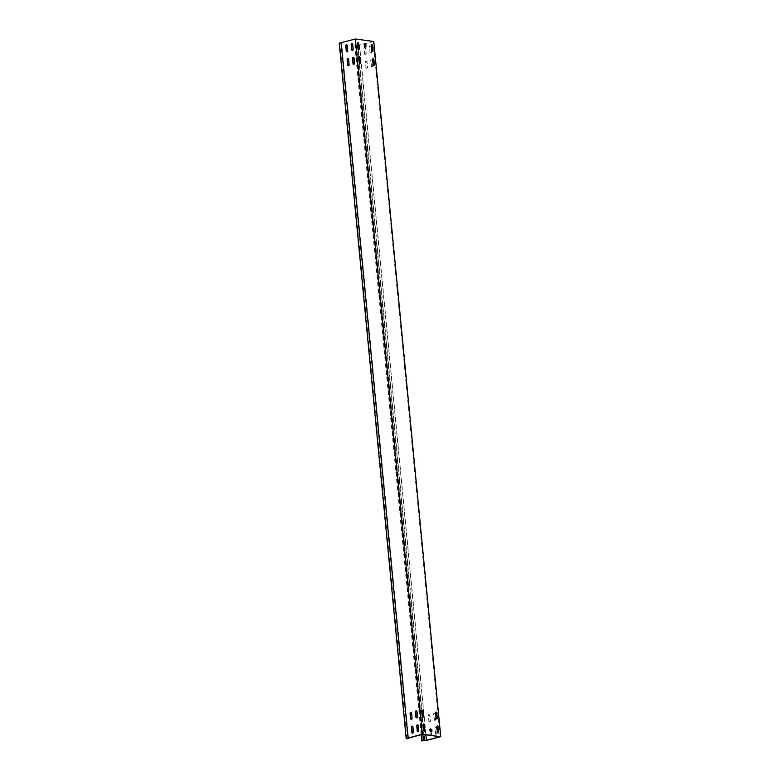 <?xml version="1.0" encoding="UTF-8"?>
<svg xmlns="http://www.w3.org/2000/svg" width="780" height="780" viewBox="0 0 780 780"><rect width="100%" height="100%" fill="white"/><g stroke="black" fill="none" stroke-linecap="round" stroke-linejoin="round"><path stroke-width="0.58" stroke-dasharray="3.9 2.92" d="M438.087 732.908A0.994 0.624 -104.5 0 1 437.044 731.933L436.566 726.921A0.994 0.624 -104.5 0 1 437.131 726.043M372.85 58.627A0.994 0.624 -104.5 0 1 372.86 58.627A0.994 0.624 -104.5 0 0 372.294 59.514L372.781 64.526A0.994 0.624 -104.5 0 0 373.825 65.491M371.514 44.723A0.994 0.624 -104.5 0 1 371.524 44.723A0.994 0.624 -104.5 0 0 370.958 45.611L371.446 50.612A0.994 0.624 -104.5 0 0 372.489 51.587M359.024 56.774A0.994 0.624 -104.5 0 1 359.044 56.774A0.994 0.624 -104.5 0 0 358.478 57.661L358.956 62.663A0.994 0.624 -104.5 0 0 360.009 63.638M422.926 717.142A0.994 0.624 -104.5 0 1 421.882 716.167L421.405 711.165A0.994 0.624 -104.5 0 1 421.97 710.278M423.286 724.181A0.994 0.624 -104.5 0 1 423.306 724.181A0.994 0.624 -104.5 0 0 422.74 725.068L423.218 730.07A0.994 0.624 -104.5 0 0 424.271 731.045M435.776 712.13A0.994 0.624 -104.5 0 1 435.786 712.14A0.994 0.624 -104.5 0 0 435.22 713.017L435.708 718.029A0.994 0.624 -104.5 0 0 436.751 719.004M357.689 42.871A0.994 0.624 -104.5 0 1 357.698 42.871A0.994 0.624 -104.5 0 0 357.133 43.758L357.62 48.76A0.994 0.624 -104.5 0 0 358.663 49.735M365.547 54.298A0.994 0.751 97.6 0 1 364.699 53.518L364.221 48.516A0.994 0.751 97.6 0 1 365.723 48.126L366.21 53.128A0.994 0.751 97.6 0 1 365.547 54.298M364.426 53.488A0.994 0.751 -82.4 0 0 365.927 53.099L365.45 48.087A0.994 0.751 -82.4 0 0 363.938 48.477L364.699 53.518M429.809 721.705A0.994 0.751 97.6 0 1 428.961 720.934L428.483 715.923A0.994 0.751 97.6 0 1 429.994 715.533L430.472 720.544A0.994 0.751 97.6 0 1 429.809 721.705M428.688 720.895A0.994 0.751 -82.4 0 0 430.199 720.505L429.712 715.494A0.994 0.751 -82.4 0 0 428.21 715.884L428.961 720.934M430.579 735.452A0.994 0.751 97.6 0 1 430.306 734.838L429.819 729.826A0.994 0.751 97.6 0 1 431.33 729.437L431.808 734.448A0.994 0.751 97.6 0 1 430.784 735.589M431.057 729.475L431.057 729.398A0.994 0.751 -82.4 0 0 429.546 729.797L430.024 734.799A0.994 0.751 -82.4 0 0 430.297 735.413M366.883 68.201A0.994 0.751 97.6 0 1 366.044 67.431L365.557 62.419A0.994 0.751 97.6 0 1 367.068 62.029L367.546 67.031A0.994 0.751 97.6 0 1 366.883 68.201M365.761 67.392A0.994 0.751 -82.4 0 0 367.273 67.002L366.785 61.99A0.994 0.751 -82.4 0 0 365.284 62.38L366.044 67.431M346.808 44.899A0.994 0.751 97.6 0 1 347.568 45.688L348.055 50.69A0.994 0.751 97.6 0 1 347.032 51.841M411.07 712.306A0.994 0.751 97.6 0 1 411.84 713.096L412.318 718.107A0.994 0.751 97.6 0 1 411.294 719.248M412.415 726.209A0.994 0.751 97.6 0 1 413.176 726.999L413.654 732.01A0.994 0.751 97.6 0 1 412.63 733.151M348.153 58.802A0.994 0.751 97.6 0 1 348.913 59.592L349.391 64.603A0.994 0.751 97.6 0 1 348.368 65.744M370.929 52.903A0.994 0.751 97.6 0 1 370.081 52.123L369.603 47.122A0.994 0.751 97.6 0 1 371.104 46.732L371.592 51.733A0.994 0.751 97.6 0 1 370.929 52.903M369.808 52.094A0.994 0.751 -82.4 0 0 371.319 51.704L370.831 46.693A0.994 0.751 -82.4 0 0 369.33 47.083L370.081 52.123M352.19 43.504A0.994 0.751 97.6 0 1 352.95 44.294L353.438 49.296A0.994 0.751 97.6 0 1 352.414 50.447M435.191 720.31A0.994 0.751 97.6 0 1 434.353 719.54L433.865 714.529A0.994 0.751 97.6 0 1 435.377 714.139L435.854 719.15A0.994 0.751 97.6 0 1 435.191 720.31M434.07 719.501A0.994 0.751 -82.4 0 0 435.581 719.111L435.094 714.1A0.994 0.751 -82.4 0 0 433.592 714.49L434.353 719.54M416.462 710.911A0.994 0.751 97.6 0 1 417.222 711.701L417.7 716.713A0.994 0.751 97.6 0 1 416.676 717.853M436.537 734.224A0.994 0.751 97.6 0 1 435.688 733.444L435.201 728.432A0.994 0.751 97.6 0 1 436.712 728.042L437.19 733.054A0.994 0.751 97.6 0 1 436.537 734.224M435.406 733.405A0.994 0.751 -82.4 0 0 436.917 733.015L436.439 728.013A0.994 0.751 -82.4 0 0 434.928 728.403L435.688 733.444M417.797 724.815A0.994 0.751 97.6 0 1 418.558 725.605L419.035 730.616A0.994 0.751 97.6 0 1 418.022 731.757M372.274 66.807A0.994 0.751 97.6 0 1 371.426 66.037L370.939 61.025A0.994 0.751 97.6 0 1 372.45 60.635L372.928 65.647A0.994 0.751 97.6 0 1 372.274 66.807M371.144 65.998A0.994 0.751 -82.4 0 0 372.655 65.608L372.167 60.596A0.994 0.751 -82.4 0 0 370.666 60.986L371.426 66.037M353.535 57.408A0.994 0.751 97.6 0 1 354.296 58.198L354.773 63.209A0.994 0.751 97.6 0 1 353.75 64.35M408.496 737.909L341.552 42.685L355.329 39.117L373.201 41.525L357.815 45.269L424.749 740.483M373.805 41.477L359.229 45.181M422.263 734.341L355.329 39.117M364.231 45.952L364.094 44.567M363.909 46.039L364.435 46.254M365.918 46.459L364.114 46.342M430.18 730.88L430.043 729.495M429.858 730.967L430.394 731.182M431.866 731.386L430.063 731.269M440.144 736.739L373.201 41.525M431.028 735.511A0.994 0.751 -82.4 0 0 431.535 734.409L431.233 731.299M425.841 734.818L359.434 45.084M426.494 740.386L359.56 45.162M408.525 738.475L341.123 42.754M341.581 43.261L339.271 43.612M406.848 738.913L339.904 43.69M422.399 741L355.465 45.786L357.815 45.269M355.465 45.786L357.61 45.201M358.546 45.142L359.297 45.094M357.503 45.659L424.447 740.873M422.867 734.419L356.509 45.26M421.171 734.624L354.832 45.698"/><path stroke-width="1.17" d="M437.131 726.043A0.994 0.624 -104.5 0 1 437.853 727.096L438.331 732.108A0.994 0.624 -104.5 0 1 438.087 732.908M437.434 725.956A0.994 0.624 -104.5 0 1 438.175 727.018L438.662 732.02A0.994 0.624 -104.5 0 1 437.365 731.845L436.888 726.843A0.994 0.624 -104.5 0 1 437.434 725.956M372.86 58.627A0.994 0.624 -104.5 0 1 373.591 59.689L374.069 64.691A0.994 0.624 -104.5 0 1 373.825 65.491M373.171 58.549A0.994 0.624 -104.5 0 1 373.912 59.602L374.39 64.613A0.994 0.624 -104.5 0 1 373.103 64.438L372.625 59.436A0.994 0.624 -104.5 0 1 373.171 58.549M371.524 44.723A0.994 0.624 -104.5 0 1 372.245 45.786L372.733 50.788A0.994 0.624 -104.5 0 1 372.489 51.587M371.836 44.645A0.994 0.624 -104.5 0 1 372.577 45.698L373.055 50.71A0.994 0.624 -104.5 0 1 371.767 50.534L371.28 45.532A0.994 0.624 -104.5 0 1 371.836 44.645M359.044 56.774A0.994 0.624 -104.5 0 1 359.765 57.837L360.243 62.839A0.994 0.624 -104.5 0 1 360.009 63.638M359.346 56.687A0.994 0.624 -104.5 0 1 360.087 57.749L360.575 62.751A0.994 0.624 -104.5 0 1 359.278 62.585L358.8 57.574A0.994 0.624 -104.5 0 1 359.346 56.687M421.97 710.278A0.994 0.624 -104.5 0 1 422.692 711.341L423.169 716.342A0.994 0.624 -104.5 0 1 422.926 717.142M422.273 710.19A0.994 0.624 -104.5 0 1 423.014 711.253L423.491 716.264A0.994 0.624 -104.5 0 1 422.204 716.089L421.726 711.077A0.994 0.624 -104.5 0 1 422.273 710.19M423.306 724.181A0.994 0.624 -104.5 0 1 424.027 725.244L424.515 730.246A0.994 0.624 -104.5 0 1 424.271 731.045M423.618 724.103A0.994 0.624 -104.5 0 1 424.349 725.156L424.837 730.168A0.994 0.624 -104.5 0 1 423.54 729.992L423.062 724.981A0.994 0.624 -104.5 0 1 423.618 724.103M435.786 712.14A0.994 0.624 -104.5 0 1 436.517 713.193L436.995 718.195A0.994 0.624 -104.5 0 1 436.751 719.004M436.098 712.052A0.994 0.624 -104.5 0 1 436.839 713.105L437.317 718.117A0.994 0.624 -104.5 0 1 436.03 717.941L435.542 712.94A0.994 0.624 -104.5 0 1 436.098 712.052M357.698 42.871A0.994 0.624 -104.5 0 1 358.43 43.934L358.907 48.935A0.994 0.624 -104.5 0 1 358.663 49.735M358.01 42.783A0.994 0.624 -104.5 0 1 358.751 43.846L359.229 48.848A0.994 0.624 -104.5 0 1 357.942 48.682L357.454 43.67A0.994 0.624 -104.5 0 1 358.01 42.783M430.297 735.413A0.994 0.751 -82.4 0 0 431.028 735.511M347.032 51.841A0.994 0.751 97.6 0 1 346.544 51.08L346.066 46.078A0.994 0.751 97.6 0 1 346.808 44.899M347.119 51.821A0.994 0.751 97.6 0 1 346.271 51.051L345.784 46.039A0.994 0.751 97.6 0 1 347.295 45.649L347.773 50.661A0.994 0.751 97.6 0 1 347.119 51.821M411.294 719.248A0.994 0.751 97.6 0 1 410.806 718.497L410.329 713.486A0.994 0.751 97.6 0 1 411.07 712.306M411.382 719.238A0.994 0.751 97.6 0 1 410.534 718.458L410.056 713.447A0.994 0.751 97.6 0 1 411.557 713.057L412.045 718.068A0.994 0.751 97.6 0 1 411.382 719.238M412.63 733.151A0.994 0.751 97.6 0 1 412.152 732.4L411.665 727.389A0.994 0.751 97.6 0 1 412.415 726.209M412.718 733.142A0.994 0.751 97.6 0 1 411.869 732.361L411.392 727.36A0.994 0.751 97.6 0 1 412.903 726.97L413.38 731.971A0.994 0.751 97.6 0 1 412.718 733.142M348.368 65.744A0.994 0.751 97.6 0 1 347.89 64.993L347.402 59.982A0.994 0.751 97.6 0 1 348.153 58.802M348.455 65.734A0.994 0.751 97.6 0 1 347.607 64.954L347.129 59.943A0.994 0.751 97.6 0 1 348.631 59.553L349.118 64.564A0.994 0.751 97.6 0 1 348.455 65.734M352.414 50.447A0.994 0.751 97.6 0 1 351.926 49.696L351.448 44.684A0.994 0.751 97.6 0 1 352.19 43.504M352.502 50.437A0.994 0.751 97.6 0 1 351.653 49.657L351.175 44.645A0.994 0.751 97.6 0 1 352.677 44.255L353.165 49.267A0.994 0.751 97.6 0 1 352.502 50.437M416.676 717.853A0.994 0.751 97.6 0 1 416.198 717.103L415.711 712.091A0.994 0.751 97.6 0 1 416.462 710.911M416.764 717.844A0.994 0.751 97.6 0 1 415.915 717.064L415.438 712.062A0.994 0.751 97.6 0 1 416.939 711.662L417.427 716.674A0.994 0.751 97.6 0 1 416.764 717.844M418.022 731.757A0.994 0.751 97.6 0 1 417.534 731.006L417.046 725.995A0.994 0.751 97.6 0 1 417.797 724.815M418.099 731.747A0.994 0.751 97.6 0 1 417.251 730.967L416.773 725.966A0.994 0.751 97.6 0 1 418.285 725.575L418.762 730.577A0.994 0.751 97.6 0 1 418.099 731.747M353.75 64.35A0.994 0.751 97.6 0 1 353.272 63.599L352.784 58.588A0.994 0.751 97.6 0 1 353.535 57.408M353.837 64.34A0.994 0.751 97.6 0 1 352.989 63.56L352.511 58.549A0.994 0.751 97.6 0 1 354.013 58.159L354.5 63.17A0.994 0.751 97.6 0 1 353.837 64.34M406.214 738.826L339.251 43.212L406.214 738.826L422.263 734.341L440.144 736.739L426.368 740.308L425.841 734.818M408.496 737.929L422.311 734.214L440.749 736.691L426.494 740.386L421.775 740.912L423.452 740.483L422.867 734.419M408.067 737.909L341.123 42.685L355.368 39L373.805 41.477L440.749 736.691M365.732 46.429L364.435 46.254L364.211 44.314L365.723 44.509L366.073 46.205M365.937 44.811L365.752 46.283M364.104 44.421L365.401 44.587M431.681 731.357L430.394 731.182L430.16 729.242L431.681 729.437L432.023 731.133M431.886 729.739L431.701 731.211M430.063 729.349L431.35 729.524M431.233 731.299L431.057 729.475M422.311 734.214L355.368 39M339.251 43.212L341.123 42.685M406.195 738.426L408.086 738.25L341.143 43.027M357.61 45.201L358.546 45.142M426.368 740.308L423.452 740.483M421.775 740.912L421.171 734.624"/></g></svg>
